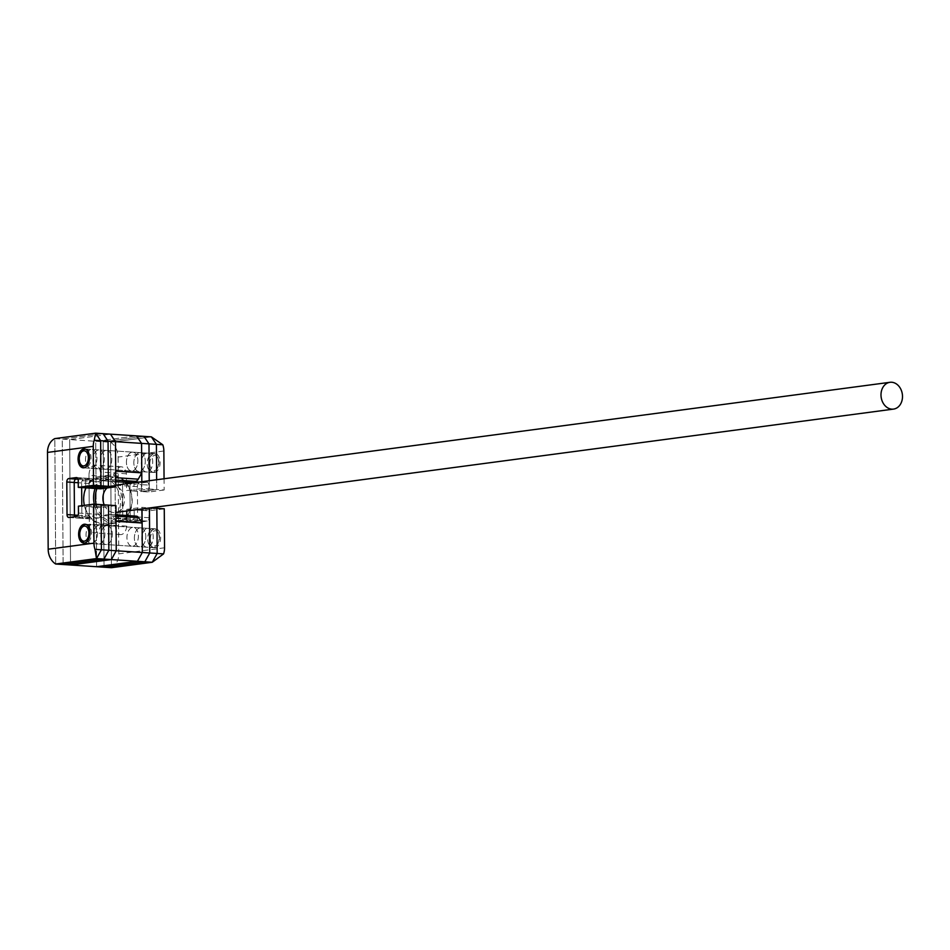 <?xml version="1.0" encoding="UTF-8"?>
<svg xmlns="http://www.w3.org/2000/svg" width="950" height="950" viewBox="0 0 950 950"><rect width="100%" height="100%" fill="white"/><g stroke="black" fill="none" stroke-linecap="round" stroke-linejoin="round"><path stroke-width="0.71" stroke-dasharray="4.75 3.56" d="M106.531 525.694A9.453 5.7 93.8 0 1 107.219 525.671A9.453 5.7 93.8 0 1 112.314 534.909A9.453 5.7 93.8 0 1 106.661 544.504A9.453 5.7 93.8 0 1 105.972 544.528A9.453 5.7 93.8 0 1 100.878 535.289A9.453 5.7 93.8 0 1 106.531 525.694A9.453 5.7 93.8 0 1 107.219 525.671A9.453 5.7 93.8 0 1 112.314 534.909A9.453 5.7 93.8 0 1 106.661 544.504A9.453 5.7 93.8 0 1 105.972 544.528A9.453 5.7 93.8 0 1 100.878 535.289A9.453 5.7 93.8 0 1 106.531 525.694M132.739 546.226A9.453 5.7 -86.2 0 0 138.379 536.619A9.453 5.7 -86.2 0 0 133.285 527.393A9.453 5.7 -86.2 0 0 132.596 527.416A9.453 5.7 -86.2 0 0 126.956 537.011A9.453 5.7 -86.2 0 0 132.05 546.25A9.453 5.7 -86.2 0 0 132.739 546.226A9.453 5.7 93.8 0 1 132.05 546.25A9.453 5.7 93.8 0 1 126.956 537.011A9.453 5.7 93.8 0 1 132.596 527.416A9.453 5.7 93.8 0 1 133.285 527.393A9.453 5.7 93.8 0 1 138.379 536.619A9.453 5.7 93.8 0 1 132.739 546.226M106.139 469.253A9.453 5.7 -86.2 0 0 111.791 459.657A9.453 5.7 -86.2 0 0 106.697 450.419A9.453 5.7 -86.2 0 0 106.008 450.442A9.453 5.7 -86.2 0 0 100.356 460.037A9.453 5.7 -86.2 0 0 105.45 469.276A9.453 5.7 -86.2 0 0 106.139 469.253A9.453 5.7 93.8 0 1 105.45 469.276A9.453 5.7 93.8 0 1 100.356 460.037A9.453 5.7 93.8 0 1 106.008 450.442A9.453 5.7 93.8 0 1 106.697 450.419A9.453 5.7 93.8 0 1 111.791 459.657A9.453 5.7 93.8 0 1 106.139 469.253M132.074 452.164A9.453 5.7 93.8 0 1 132.762 452.141A9.453 5.7 93.8 0 1 137.857 461.379A9.453 5.7 93.8 0 1 132.204 470.974A9.453 5.7 93.8 0 1 131.516 470.998A9.453 5.7 93.8 0 1 126.433 461.759A9.453 5.7 93.8 0 1 132.074 452.164A9.453 5.7 93.8 0 1 132.762 452.141A9.453 5.7 93.8 0 1 137.857 461.379A9.453 5.7 93.8 0 1 132.204 470.974A9.453 5.7 93.8 0 1 131.516 470.998A9.453 5.7 93.8 0 1 126.433 461.759A9.453 5.7 93.8 0 1 132.074 452.164M127.336 482.398A1.888 1.14 93.8 0 1 126.457 480.688L126.409 473.789A9.453 5.7 93.8 0 0 121.41 466.83A9.453 5.7 93.8 0 0 120.721 466.854A9.453 5.7 93.8 0 0 115.069 477.019L89.003 475.297A9.453 5.7 93.8 0 1 94.656 465.132A9.453 5.7 93.8 0 1 95.344 465.108A9.453 5.7 93.8 0 1 100.332 472.067L100.379 478.966A1.888 1.14 -86.2 0 0 101.401 480.7A1.888 1.14 -86.2 0 0 101.543 480.7L115.769 481.638L101.401 480.7M164.54 547.794L118.774 553.874A15.746 12.469 -97.6 0 1 111.447 567.696L110.568 442.284L103.158 441.786L104.025 567.209L103.158 441.786L95.736 441.299L96.603 566.711L95.736 441.299L136.539 435.884L95.736 441.299L69.659 439.577L110.473 434.162L69.659 439.577L62.237 439.09L63.116 564.502L62.237 439.09L103.051 433.663L62.237 439.09L54.815 438.603L55.694 564.015L54.815 438.603M115.069 477.019L115.413 525.932A9.453 5.7 -86.2 0 0 120.508 534.601A9.453 5.7 -86.2 0 0 126.766 526.146L126.718 519.246A1.888 1.14 93.8 0 1 127.858 517.216L101.781 515.494A1.888 1.14 -86.2 0 0 100.653 517.524L126.718 519.246M116.043 521.289L112.444 515.909A6.306 3.8 -86.2 0 0 110.2 514.425A6.306 3.8 -86.2 0 0 109.737 514.437L135.803 516.159L127.858 517.216M109.737 514.437L101.781 515.494M89.003 475.297L89.336 524.21A9.453 5.7 -86.2 0 0 94.442 532.879A9.453 5.7 -86.2 0 0 100.7 524.424L100.653 517.524M115.758 480.047L109.499 479.643L101.543 480.7M109.499 479.643A6.306 3.8 -86.2 0 0 112.183 477.446L115.746 477.672M115.698 471.129L112.183 477.446M70.537 564.989L69.659 439.577L70.537 564.989M126.766 526.146L100.7 524.424M126.409 473.789L100.332 472.067M83.909 499.403A22.99 18.204 -97.6 0 1 102.042 477.731A22.99 18.204 -97.6 0 1 120.508 501.826A22.99 18.204 -97.6 0 1 102.362 523.497A22.99 18.204 -97.6 0 1 83.909 499.403M84.336 505.388A24.249 19.202 82.4 0 0 106.163 524.554A24.249 19.202 82.4 0 0 122.277 501.79A24.249 19.202 82.4 0 0 99.774 476.473A24.249 19.202 82.4 0 0 85.927 487.861M96.116 504.308A22.99 18.204 82.4 0 0 116.375 521.918A22.99 18.204 82.4 0 0 131.943 500.306A22.99 18.204 82.4 0 0 126.469 483.752M125.234 482.267A22.99 18.204 82.4 0 0 96.9 488.585M95.095 488.466A24.249 19.202 -97.6 0 1 109.689 475.154A24.249 19.202 -97.6 0 1 125.851 482.315M126.552 483.194A24.249 19.202 -97.6 0 1 132.192 500.472A24.249 19.202 -97.6 0 1 116.078 523.236A24.249 19.202 -97.6 0 1 94.276 504.177M104.215 504.842A13.514 10.699 82.4 0 0 115.425 512.489A13.514 10.699 82.4 0 0 124.403 499.807A13.514 10.699 82.4 0 0 111.862 485.699A13.514 10.699 82.4 0 0 107.053 487.956M98.717 468.766A9.453 5.7 -86.2 0 0 104.369 459.171A9.453 5.7 -86.2 0 0 99.275 449.932A9.453 5.7 -86.2 0 0 98.586 449.956A9.453 5.7 -86.2 0 0 92.934 459.551A9.453 5.7 -86.2 0 0 98.028 468.789A9.453 5.7 -86.2 0 0 98.717 468.766A9.453 5.7 93.8 0 1 98.028 468.789A9.453 5.7 93.8 0 1 92.934 459.551A9.453 5.7 93.8 0 1 98.586 449.956A9.453 5.7 93.8 0 1 99.275 449.932A9.453 5.7 93.8 0 1 104.369 459.171A9.453 5.7 93.8 0 1 98.717 468.766M91.295 468.279A9.453 5.7 -86.2 0 0 96.948 458.672A9.453 5.7 -86.2 0 0 91.853 449.445A9.453 5.7 -86.2 0 0 91.164 449.469A9.453 5.7 -86.2 0 0 85.512 459.064A9.453 5.7 -86.2 0 0 90.606 468.303A9.453 5.7 -86.2 0 0 91.295 468.279A9.453 5.7 93.8 0 1 90.606 468.303A9.453 5.7 93.8 0 1 85.512 459.064A9.453 5.7 93.8 0 1 91.164 449.469A9.453 5.7 93.8 0 1 91.853 449.445A9.453 5.7 93.8 0 1 96.948 458.672A9.453 5.7 93.8 0 1 91.295 468.279M99.239 544.018A9.453 5.7 -86.2 0 0 104.892 534.411A9.453 5.7 -86.2 0 0 99.798 525.172A9.453 5.7 -86.2 0 0 99.109 525.196A9.453 5.7 -86.2 0 0 93.456 534.803A9.453 5.7 -86.2 0 0 98.551 544.041A9.453 5.7 -86.2 0 0 99.239 544.018A9.453 5.7 93.8 0 1 98.551 544.041A9.453 5.7 93.8 0 1 93.456 534.803A9.453 5.7 93.8 0 1 99.109 525.196A9.453 5.7 93.8 0 1 99.798 525.172A9.453 5.7 93.8 0 1 104.892 534.411A9.453 5.7 93.8 0 1 99.239 544.018M91.817 543.519A9.453 5.7 -86.2 0 0 97.47 533.924A9.453 5.7 -86.2 0 0 92.376 524.685A9.453 5.7 -86.2 0 0 91.687 524.709A9.453 5.7 -86.2 0 0 86.046 534.316A9.453 5.7 -86.2 0 0 91.129 543.543A9.453 5.7 -86.2 0 0 91.817 543.519A9.453 5.7 93.8 0 1 91.129 543.543A9.453 5.7 93.8 0 1 86.046 534.316A9.453 5.7 93.8 0 1 91.687 524.709A9.453 5.7 93.8 0 1 92.376 524.685A9.453 5.7 93.8 0 1 97.47 533.924A9.453 5.7 93.8 0 1 91.817 543.519M78.423 506.172L85.832 506.659L101.092 504.628L85.832 506.659L85.88 513.558A3.147 1.9 93.8 0 1 84.004 516.942L76.368 517.964A3.147 1.9 93.8 0 1 76.143 517.964A3.147 1.9 93.8 0 1 74.741 516.705A3.147 1.9 93.8 0 0 76.143 517.964L83.564 518.462A3.147 1.9 93.8 0 1 81.866 515.565L81.795 505.721L81.866 515.565A3.147 1.9 -86.2 0 0 83.564 518.462A3.147 1.9 -86.2 0 0 83.79 518.451A3.147 1.9 93.8 0 1 83.564 518.462L90.986 518.949A3.147 1.9 -86.2 0 0 91.212 518.938L98.836 517.928A3.147 1.9 -86.2 0 0 100.724 514.532L100.676 507.644L115.936 505.614M76.76 477.613L83.731 478.064L77.936 478.836L83.731 478.064A3.147 1.9 93.8 0 1 83.956 478.064A3.147 1.9 93.8 0 1 85.654 480.949L85.702 487.849L85.654 480.949L93.076 481.436L93.124 488.336L93.076 481.436A3.147 1.9 -86.2 0 0 91.378 478.551A3.147 1.9 93.8 0 1 93.076 481.436L100.498 481.923A3.147 1.9 -86.2 0 0 98.8 479.037A3.147 1.9 -86.2 0 0 98.574 479.049L90.939 480.059A3.147 1.9 -86.2 0 0 89.051 483.455L89.288 516.052A3.147 1.9 -86.2 0 0 90.986 518.949M98.574 479.049L91.153 478.562A3.147 1.9 93.8 0 1 91.378 478.551A3.147 1.9 -86.2 0 0 91.153 478.562L83.517 479.572L91.153 478.562L83.731 478.064A3.147 1.9 93.8 0 1 83.956 478.064A3.147 1.9 93.8 0 1 85.654 480.949L78.232 480.463M89.051 483.455L81.641 482.956A3.147 1.9 93.8 0 1 83.517 479.572A3.147 1.9 -86.2 0 0 81.641 482.956L81.664 487.576L81.641 482.956L78.256 482.742M98.836 517.928L91.426 517.441L83.79 518.451L91.426 517.441A3.147 1.9 -86.2 0 0 93.302 514.045A3.147 1.9 93.8 0 1 91.426 517.441L84.004 516.942L76.368 517.964A3.147 1.9 93.8 0 1 76.143 517.964L68.721 517.477M100.676 507.644L93.254 507.146L93.302 514.045L93.254 507.146L108.514 505.127L93.254 507.146L85.832 506.659L85.88 513.558A3.147 1.9 93.8 0 1 84.004 516.942L76.582 516.456M100.546 488.822L100.498 481.923M140.018 527.903A9.453 5.7 93.8 0 1 140.707 527.879A9.453 5.7 93.8 0 1 145.801 537.118A9.453 5.7 93.8 0 1 140.149 546.713A9.453 5.7 93.8 0 1 139.46 546.737A9.453 5.7 93.8 0 1 134.377 537.498A9.453 5.7 93.8 0 1 140.018 527.903A9.453 5.7 93.8 0 1 140.707 527.879A9.453 5.7 93.8 0 1 145.801 537.118A9.453 5.7 93.8 0 1 140.149 546.713A9.453 5.7 93.8 0 1 139.46 546.737A9.453 5.7 93.8 0 1 134.377 537.498A9.453 5.7 93.8 0 1 140.018 527.903M139.496 452.651A9.453 5.7 93.8 0 1 140.184 452.628A9.453 5.7 93.8 0 1 145.279 461.866A9.453 5.7 93.8 0 1 139.626 471.461A9.453 5.7 93.8 0 1 138.938 471.485A9.453 5.7 93.8 0 1 133.843 462.246A9.453 5.7 93.8 0 1 139.496 452.651A9.453 5.7 93.8 0 1 140.184 452.628A9.453 5.7 93.8 0 1 145.279 461.866A9.453 5.7 93.8 0 1 139.626 471.461A9.453 5.7 93.8 0 1 138.938 471.485A9.453 5.7 93.8 0 1 133.843 462.246A9.453 5.7 93.8 0 1 139.496 452.651M103.158 441.786L143.961 436.371L103.158 441.786M164.053 478.764L164.136 489.986L156.714 489.499L156.643 479.75L156.714 489.499L149.292 489.012L149.233 480.736L149.292 489.012L134.033 491.031L133.986 484.144A3.147 1.9 -86.2 0 0 132.287 481.246A3.147 1.9 -86.2 0 0 132.062 481.258L124.438 482.267A3.147 1.9 -86.2 0 0 122.55 485.664L122.776 518.273A3.147 1.9 -86.2 0 0 124.474 521.158A3.147 1.9 -86.2 0 0 124.699 521.146L132.335 520.137A3.147 1.9 -86.2 0 0 134.223 516.741L134.164 509.853L149.423 507.965L142.001 507.336L142.013 508.951M126.766 510.981L126.754 509.354L142.001 507.336M126.386 482.351A3.147 1.9 -86.2 0 0 124.866 480.759A3.147 1.9 -86.2 0 0 124.64 480.771L117.016 481.781A3.147 1.9 -86.2 0 0 115.128 485.165L115.354 517.774A3.147 1.9 -86.2 0 0 117.052 520.671A3.147 1.9 -86.2 0 0 117.289 520.659L124.913 519.65A3.147 1.9 -86.2 0 0 126.801 516.254L126.789 515.518M141.823 481.721L141.871 488.514L126.623 490.544L126.576 483.74M164.136 489.986L148.877 492.017L141.455 491.53L156.714 489.499L141.455 491.53L134.033 491.031L149.292 489.012L141.871 488.514M148.877 492.017L148.829 485.117L141.407 484.631L141.455 491.53L141.407 484.631L133.986 484.144L134.033 491.031L126.623 490.544M126.576 483.645L133.986 484.144A3.147 1.9 -86.2 0 0 132.287 481.246A3.147 1.9 -86.2 0 0 132.062 481.258L124.438 482.267A3.147 1.9 -86.2 0 0 122.55 485.664L122.776 518.273A3.147 1.9 -86.2 0 0 124.474 521.158A3.147 1.9 -86.2 0 0 124.699 521.146L132.335 520.137A3.147 1.9 -86.2 0 0 134.223 516.741L134.164 509.853L126.754 509.354M147.44 528.39A9.453 5.7 93.8 0 1 148.129 528.366A9.453 5.7 93.8 0 1 153.223 537.605A9.453 5.7 93.8 0 1 147.571 547.2A9.453 5.7 93.8 0 1 146.882 547.224A9.453 5.7 93.8 0 1 141.787 537.985A9.453 5.7 93.8 0 1 147.44 528.39A9.453 5.7 -86.2 0 0 141.787 537.985A9.453 5.7 -86.2 0 0 146.882 547.224A9.453 5.7 -86.2 0 0 147.571 547.2A9.453 5.7 -86.2 0 0 153.223 537.605A9.453 5.7 -86.2 0 0 148.129 528.366A9.453 5.7 -86.2 0 0 147.44 528.39M146.917 453.138A9.453 5.7 93.8 0 1 147.606 453.114A9.453 5.7 93.8 0 1 152.701 462.353A9.453 5.7 93.8 0 1 147.048 471.948A9.453 5.7 93.8 0 1 146.359 471.972A9.453 5.7 93.8 0 1 141.265 462.745A9.453 5.7 93.8 0 1 146.917 453.138A9.453 5.7 -86.2 0 0 141.265 462.745A9.453 5.7 -86.2 0 0 146.359 471.972A9.453 5.7 -86.2 0 0 147.048 471.948A9.453 5.7 -86.2 0 0 152.701 462.353A9.453 5.7 -86.2 0 0 147.606 453.114A9.453 5.7 -86.2 0 0 146.917 453.138M111.447 567.696L110.568 442.284L151.382 436.858L110.568 442.284A15.746 12.469 -97.6 0 1 118.097 457.081L163.863 451.001M148.829 485.117A3.147 1.9 -86.2 0 0 147.131 482.232L139.709 481.733A3.147 1.9 -86.2 0 1 141.407 484.631A3.147 1.9 -86.2 0 0 139.709 481.733A3.147 1.9 -86.2 0 0 139.484 481.745L131.848 482.754A3.147 1.9 -86.2 0 0 129.972 486.151L130.197 518.759A3.147 1.9 -86.2 0 0 131.896 521.645A3.147 1.9 -86.2 0 0 132.121 521.633L139.757 520.624A3.147 1.9 -86.2 0 0 141.633 517.239L141.586 510.34L156.845 508.309L141.586 510.34L134.164 509.853L150.183 507.87M154.47 472.447A9.453 5.7 -86.2 0 0 160.123 462.84A9.453 5.7 -86.2 0 0 155.028 453.613A9.453 5.7 -86.2 0 0 154.339 453.637A9.453 5.7 -86.2 0 0 148.687 463.232A9.453 5.7 -86.2 0 0 153.781 472.471A9.453 5.7 -86.2 0 0 154.47 472.447M154.993 547.687A9.453 5.7 -86.2 0 0 160.645 538.092A9.453 5.7 -86.2 0 0 155.551 528.853A9.453 5.7 -86.2 0 0 154.862 528.877A9.453 5.7 -86.2 0 0 149.209 538.484A9.453 5.7 -86.2 0 0 154.304 547.711A9.453 5.7 -86.2 0 0 154.993 547.687M124.866 480.759L139.709 481.733A3.147 1.9 -86.2 0 0 139.484 481.745L131.848 482.754A3.147 1.9 -86.2 0 0 129.972 486.151L130.197 518.759A3.147 1.9 -86.2 0 0 131.896 521.645A3.147 1.9 -86.2 0 0 132.121 521.633L139.757 520.624A3.147 1.9 -86.2 0 0 141.633 517.239L141.586 510.34L149.007 510.827L164.267 508.796M147.131 482.232A3.147 1.9 -86.2 0 0 146.906 482.232L139.27 483.253A3.147 1.9 -86.2 0 0 137.394 486.637L137.619 519.246A3.147 1.9 -86.2 0 0 139.317 522.132A3.147 1.9 -86.2 0 0 139.543 522.132L147.179 521.111A3.147 1.9 -86.2 0 0 149.055 517.726L149.007 510.827M118.774 553.874L118.097 457.081M150.349 538.899A7.564 4.56 93.8 0 1 153.544 531.264A7.564 4.56 93.8 0 1 158.697 533.579A7.564 4.56 93.8 0 1 159.505 537.676A7.564 4.56 93.8 0 1 158.044 543.447A7.564 4.56 93.8 0 1 153.128 545.407A7.564 4.56 93.8 0 1 150.349 538.899M159.149 537.427A9.453 5.7 -86.2 0 0 158.127 532.297A9.453 5.7 -86.2 0 0 154.042 528.758A9.453 5.7 -86.2 0 0 147.701 538.947A9.453 5.7 -86.2 0 0 152.808 547.616A9.453 5.7 -86.2 0 0 157.32 544.635A9.453 5.7 -86.2 0 0 159.149 537.427M81.13 539.612A9.453 5.7 93.8 0 1 80.121 534.482A9.453 5.7 93.8 0 1 81.949 527.274M85.702 524.329A9.453 5.7 93.8 0 1 86.462 524.293A9.453 5.7 93.8 0 1 91.556 532.962A9.453 5.7 93.8 0 1 85.215 543.151A9.453 5.7 93.8 0 1 84.467 543.02M149.827 463.647A7.564 4.56 93.8 0 1 153.021 456.024A7.564 4.56 93.8 0 1 158.175 458.327A7.564 4.56 93.8 0 1 158.982 462.424A7.564 4.56 93.8 0 1 157.522 468.196A7.564 4.56 93.8 0 1 152.594 470.167A7.564 4.56 93.8 0 1 149.827 463.647M158.626 462.175A9.453 5.7 -86.2 0 0 157.605 457.057A9.453 5.7 -86.2 0 0 153.52 453.506A9.453 5.7 -86.2 0 0 147.179 463.695A9.453 5.7 -86.2 0 0 152.273 472.364A9.453 5.7 -86.2 0 0 156.797 469.395A9.453 5.7 -86.2 0 0 158.626 462.175M80.607 464.36A9.453 5.7 93.8 0 1 79.598 459.242A9.453 5.7 93.8 0 1 81.415 452.022M85.179 449.089A9.453 5.7 93.8 0 1 85.939 449.053A9.453 5.7 93.8 0 1 91.034 457.722A9.453 5.7 93.8 0 1 84.692 467.911A9.453 5.7 93.8 0 1 83.944 467.78M115.413 525.932L89.336 524.21M116.007 516.147L112.444 515.909M126.457 480.688L100.379 478.966M78.47 513.071L100.724 514.532M68.946 517.465L91.212 518.938M77.948 515.304L89.288 516.052M78.066 479.216L90.939 480.059M146.906 482.232L124.64 480.771M125.899 482.363L117.016 481.781M137.394 486.637L115.128 485.165M137.619 519.246L115.354 517.774M139.543 522.132L117.289 520.659M147.179 521.111L124.913 519.65M149.055 517.726L126.801 516.254M139.27 483.253L126.397 482.398M155.551 528.853L84.954 524.198M155.028 453.613L84.431 448.946M120.508 534.601L94.442 532.879M121.41 466.83L95.344 465.108M153.781 472.471L83.184 467.804M154.304 547.711L83.719 543.056M115.995 514.805L110.2 514.425M115.793 485.177L111.862 485.699M109.689 475.154L99.774 476.473M116.078 523.236L106.163 524.554M76.534 477.565L98.8 479.037M139.317 522.132L117.052 520.671M158.697 533.579L158.127 532.297M86.462 524.293L154.042 528.758M85.215 543.151L152.808 547.616M158.044 543.447L157.32 544.635M158.175 458.327L157.605 457.057M85.939 449.053L153.52 453.506M84.692 467.911L152.273 472.364M157.522 468.196L156.797 469.395"/><path stroke-width="1.43" d="M142.013 508.951L142.322 552.484L137.417 561.296L96.603 566.711L70.537 564.989L111.352 559.574L116.244 550.763L142.322 552.484L142.12 523.011L138.522 517.631L116.007 516.147M150.183 507.87L156.845 508.309L157.166 553.458L152.261 562.269L163.578 553.886A15.746 12.469 82.4 0 0 164.54 547.794L164.267 508.796L156.845 508.309L157.166 553.458L149.744 552.971L149.423 507.965L149.744 552.971L144.839 561.783L104.025 567.209L96.603 566.711L137.417 561.296L111.352 559.574L70.537 564.989L63.116 564.502L103.93 559.087L108.834 550.276L108.514 505.127L108.834 550.276L103.93 559.087L63.116 564.502L55.694 564.015L96.508 558.588L101.413 549.777L101.092 504.628L115.936 505.614L116.244 550.763L116.043 521.289L142.12 523.011M164.053 478.764L163.863 451.001A15.746 12.469 82.4 0 0 162.806 444.778L151.382 436.858L136.539 435.884L141.562 443.377L115.484 441.655L110.473 434.162L136.539 435.884L141.562 443.377L141.764 472.839L138.249 479.168A6.306 3.8 93.8 0 1 135.565 481.353L127.609 482.41A1.888 1.14 93.8 0 1 127.466 482.422A1.888 1.14 93.8 0 1 127.336 482.398M135.803 516.159A6.306 3.8 93.8 0 1 136.266 516.135A6.306 3.8 93.8 0 1 138.522 517.631M93.943 543.127A15.746 12.469 82.4 0 0 95 549.361L96.508 558.588L55.694 564.015A15.746 12.469 -97.6 0 1 48.177 549.207L93.943 543.127L93.67 504.141L78.423 506.172L78.47 513.071A3.147 1.9 93.8 0 1 76.582 516.456L68.946 517.465A3.147 1.9 93.8 0 1 68.721 517.477A3.147 1.9 93.8 0 1 67.022 514.591L66.797 481.983A3.147 1.9 93.8 0 1 68.685 478.586L76.309 477.577A3.147 1.9 93.8 0 1 76.534 477.565A3.147 1.9 93.8 0 1 78.232 480.463L78.28 487.362L93.124 488.336L108.383 486.305L108.062 441.156L103.051 433.663L110.473 434.162L115.484 441.655L115.698 471.129L141.764 472.839M85.927 487.861A24.249 19.202 82.4 0 0 83.671 499.237A24.249 19.202 82.4 0 0 84.336 505.388M126.469 483.752A22.99 18.204 82.4 0 0 125.234 482.267M96.9 488.585A22.99 18.204 82.4 0 0 95.344 497.883A22.99 18.204 82.4 0 0 96.116 504.308M94.276 504.177A24.249 19.202 -97.6 0 1 93.587 497.919A24.249 19.202 -97.6 0 1 95.095 488.466M125.851 482.315A24.249 19.202 -97.6 0 1 126.552 483.194M902.5 396.411A13.514 10.699 82.4 0 0 889.96 382.304A13.514 10.699 82.4 0 0 880.994 394.998A13.514 10.699 82.4 0 0 893.523 409.094A13.514 10.699 82.4 0 0 902.5 396.411M107.053 487.956A13.514 10.699 82.4 0 0 102.897 498.382A13.514 10.699 82.4 0 0 104.215 504.842M67.022 514.591L74.444 515.078A3.147 1.9 93.8 0 0 74.741 516.705A3.147 1.9 93.8 0 1 74.444 515.078L74.219 482.469A3.147 1.9 93.8 0 1 76.095 479.085L78.066 479.216M78.28 487.362L93.539 485.331L100.961 485.818L85.702 487.849L100.961 485.818L100.653 440.669L95.629 433.176L54.815 438.603L95.629 433.176L103.051 433.663L108.062 441.156L108.383 486.305L93.124 488.336L100.546 488.822L115.805 486.804L100.961 485.818L100.653 440.669L115.484 441.655L115.805 486.804M81.795 505.721L81.664 487.576L81.795 505.721M95 549.361L101.413 549.777L96.508 558.588L103.93 559.087L111.352 559.574L116.244 550.763L101.413 549.777L101.092 504.628L93.67 504.141M84.265 524.222A9.453 5.7 93.8 0 1 84.954 524.198A9.453 5.7 93.8 0 1 90.048 533.437A9.453 5.7 93.8 0 1 84.396 543.032A9.453 5.7 93.8 0 1 83.719 543.056A9.453 5.7 93.8 0 1 78.624 533.817A9.453 5.7 93.8 0 1 84.265 524.222M83.742 448.97A9.453 5.7 93.8 0 1 84.431 448.946A9.453 5.7 93.8 0 1 89.526 458.185A9.453 5.7 93.8 0 1 83.873 467.78A9.453 5.7 93.8 0 1 83.184 467.804A9.453 5.7 93.8 0 1 78.09 458.577A9.453 5.7 93.8 0 1 83.742 448.97M100.653 440.669L95.629 433.176L94.24 440.254L100.653 440.669M77.948 515.304L74.444 515.078L74.219 482.469A3.147 1.9 93.8 0 1 76.095 479.085L68.685 478.586M94.24 440.254A15.746 12.469 82.4 0 0 93.266 446.346L47.5 452.426L48.177 549.207M93.539 485.331L93.266 446.346M47.5 452.426A15.746 12.469 -97.6 0 1 54.815 438.603M162.806 444.778L156.406 444.351L151.382 436.858L156.406 444.351L148.984 443.864L143.961 436.371L148.984 443.864L149.233 480.736L148.984 443.864L141.562 443.377L141.823 481.721M142.322 552.484L137.417 561.296L144.839 561.783L104.025 567.209L111.447 567.696L152.261 562.269L144.839 561.783L149.744 552.971L142.322 552.484M126.789 515.518L126.766 510.981M126.576 483.74L126.576 483.645A3.147 1.9 -86.2 0 0 126.386 482.351M156.406 444.351L156.643 479.75L156.406 444.351M163.578 553.886L157.166 553.458L152.261 562.269L111.447 567.696M88.908 533.021A7.564 4.56 -86.2 0 0 86.141 526.502A7.564 4.56 -86.2 0 0 81.225 528.461A7.564 4.56 -86.2 0 0 79.752 534.232A7.564 4.56 -86.2 0 0 80.572 538.341A7.564 4.56 -86.2 0 0 85.726 540.645A7.564 4.56 -86.2 0 0 88.908 533.021M81.225 528.461L81.949 527.274A9.453 5.7 93.8 0 1 85.702 524.329M84.467 543.02A9.453 5.7 93.8 0 1 81.13 539.612L80.572 538.341M88.386 457.769A7.564 4.56 -86.2 0 0 85.619 451.25A7.564 4.56 -86.2 0 0 80.691 453.221A7.564 4.56 -86.2 0 0 79.23 458.992A7.564 4.56 -86.2 0 0 80.038 463.089A7.564 4.56 -86.2 0 0 85.191 465.393A7.564 4.56 -86.2 0 0 88.386 457.769M80.691 453.221L81.415 452.022A9.453 5.7 93.8 0 1 85.179 449.089M83.944 467.78A9.453 5.7 93.8 0 1 80.607 464.36L80.038 463.089M115.746 477.672L138.249 479.168M135.565 481.353L115.758 480.047M127.466 482.422L115.769 481.65L127.609 482.41M66.797 481.983L78.256 482.742M136.266 516.135L115.995 514.805M889.96 382.304L115.793 485.177M893.523 409.094L115.983 512.418"/></g></svg>
